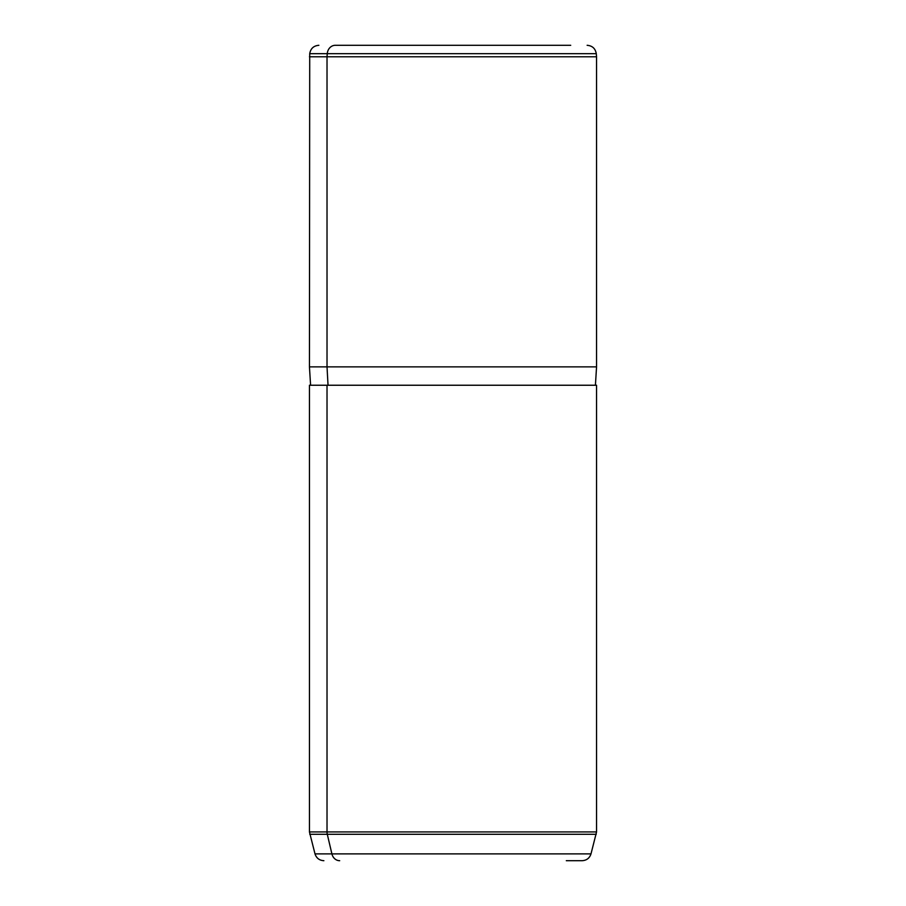 <?xml version="1.0" encoding="UTF-8"?>
<svg xmlns="http://www.w3.org/2000/svg" width="906" height="906" viewBox="0 0 906 906"><rect width="100%" height="100%" fill="white"/><g stroke="black" fill="none" stroke-linecap="round" stroke-linejoin="round"><path stroke-width="1.36" d="M335.288 45.3L570.712 45.3L335.288 45.3A9.185 8.063 90 0 0 327.259 53.692L309.716 53.692L327.259 53.692A9.185 8.063 -90 0 1 335.288 45.3L570.712 45.3L335.288 45.3M595.412 385.243L596.556 366.862L327.021 366.862L327.021 56.784L327.021 366.862L596.556 366.862L596.556 56.784L327.021 56.784L596.556 56.784L596.284 53.692L327.259 53.692L327.021 56.784L309.444 56.784L327.021 56.784L327.259 53.692L596.284 53.692C595.389 48.539 592.343 45.742 587.133 45.3M327.021 366.862L309.444 366.862L327.021 366.862L328.029 385.243L327.021 366.862M578.979 385.243L327.021 385.243L596.556 385.243L596.556 831.923L327.021 831.923L327.021 385.243L327.021 831.923L309.444 831.923L327.021 831.923A9.185 8.063 90 0 0 327.293 834.301L596.239 834.301L327.293 834.301L331.902 853.894L590.995 853.894L331.902 853.894A9.185 8.063 90 0 0 339.682 860.7A9.185 8.063 -90 0 1 331.902 853.894L327.293 834.301L309.761 834.301L327.293 834.301A9.185 8.063 -90 0 1 327.021 831.923L596.556 831.923L590.995 853.894C589.568 858.163 586.612 860.428 582.116 860.7L566.318 860.7M327.021 385.243L309.444 385.243L309.444 831.923L315.005 853.894L331.902 853.894L315.005 853.894C316.432 858.163 319.388 860.428 323.884 860.7M310.588 385.243L309.444 366.862L309.716 53.692C310.611 48.539 313.657 45.742 318.867 45.3"/></g></svg>
